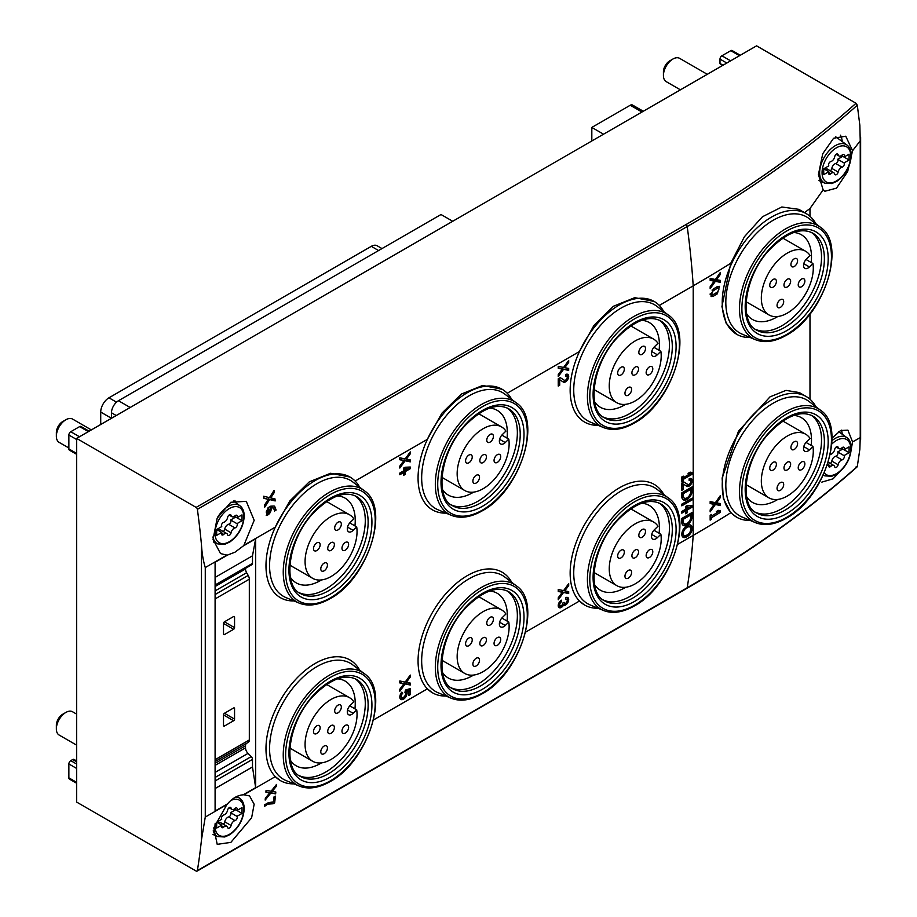 <?xml version="1.0" encoding="UTF-8"?>
<svg xmlns="http://www.w3.org/2000/svg" width="917" height="917" viewBox="0 0 917 917"><rect width="100%" height="100%" fill="white"/><g stroke="black" fill="none" stroke-linecap="round" stroke-linejoin="round"><path stroke-width="1.38" d="M215.094 780.975L252.484 759.391L252.484 766.967L255.648 787.623L243.165 794.821A29.057 16.781 -60 0 1 243.899 794.764L249.562 795.922L254.158 804.232L251.625 817.781L230.855 842.391L217.214 844.339L213.776 827.948L226.843 804.622A29.057 16.781 -60 0 1 227.576 803.831L215.094 811.029L215.094 562.247L227.576 555.049A29.057 16.781 -60 0 1 226.843 555.106L205.27 567.554L205.27 817.07L201.476 839.789A761.74 439.793 -120 0 1 197.384 870.565A1.788 1.032 -120 0 1 197.029 871.15A1.788 1.032 -120 0 1 196.135 871.058L76.638 802.077L76.638 438.406L196.135 507.399A1.788 1.032 -120 0 1 197.384 509.336A761.74 439.793 -120 0 1 201.476 544.836C201.958 553.238 203.23 560.803 205.27 567.554M226.843 804.622L205.27 817.07M692.255 472.507L690.169 472.14L688.071 473.355L690.169 473.711L683.268 477.7L683.268 476.129L681.801 476.978L681.801 481.803L683.268 480.955L683.268 479.385L692.255 474.192L692.255 472.507M686.844 486.285A4.436 2.556 120 0 0 686.902 486.319A4.436 2.556 120 0 0 691.338 483.763A4.436 2.556 120 0 0 691.338 478.64A4.436 2.556 120 0 0 689.126 478.857L689.126 480.542A2.361 1.364 120 0 1 690.306 480.428A2.361 1.364 120 0 1 690.306 483.167A2.361 1.364 120 0 1 687.933 484.531L683.818 481.918L681.801 483.087L681.801 490.331L683.268 489.483L683.268 484.016L686.844 486.285M683.761 481.952L687.933 484.531A2.361 1.364 120 0 0 687.933 484.531L686.638 483.775A2.361 1.364 120 0 0 686.673 483.798A2.361 1.364 120 0 0 686.695 483.809M692.255 486.812L681.801 492.853L681.801 496.957A7.428 4.287 120 0 0 683.314 499.822A7.428 4.287 120 0 0 688.816 498.057A7.428 4.287 120 0 0 692.255 490.916L692.255 486.812M401.577 692.45L402.746 693.114L401.829 692.14A5.181 2.992 120 0 0 400.889 699.442A5.181 2.992 120 0 0 405.52 697.275A5.181 2.992 120 0 0 406.839 691.361L408.81 690.788L408.81 695.499L410.266 694.662L410.266 688.621L405.44 690.031L404.947 692.392A2.957 1.708 120 0 0 404.936 692.392M402.746 693.114A2.957 1.708 120 0 0 401.99 697.516A2.957 1.708 120 0 0 404.947 695.808A2.957 1.708 120 0 0 404.947 692.392M410.266 685.033L410.266 683.073L406.346 682.317L410.266 677.044L410.266 675.084L405.176 682.099L399.812 680.964L399.812 682.924L403.87 683.761L399.812 689.263L399.812 691.223L405.176 683.91L410.266 685.033L409.005 684.311L409.005 682.833M410.266 467.017L405.039 467.257L403.583 468.106L403.583 470.88L399.812 473.057L399.812 474.742L403.583 472.564L403.583 475.35L405.039 474.502L405.039 471.728L410.266 468.702L410.266 467.017M410.266 461.87L410.266 459.898L406.346 459.153L410.266 453.869L410.266 451.909L405.176 458.924L399.812 457.789L399.812 459.749L403.87 460.586L399.812 466.088L399.812 468.048L405.176 460.735L410.266 461.87L409.005 461.136L409.005 459.658M692.255 505.439L687.028 505.68L685.561 506.516L685.561 509.302L681.801 511.468L681.801 513.165L685.561 510.987L685.561 513.761L687.028 512.924L687.028 510.139L692.255 507.124L692.255 505.439M692.255 499.811L692.255 498.114L681.801 504.155L681.801 505.84L692.255 499.811L690.994 498.848M563.462 605.289A4.436 2.556 120 0 0 567.829 602.561A4.436 2.556 120 0 0 567.772 597.54A4.436 2.556 120 0 0 565.548 597.758L565.548 599.454A2.361 1.364 120 0 1 566.74 599.328A2.361 1.364 120 0 1 566.385 602.572A2.075 1.192 120 0 1 564.62 603.329A2.075 1.192 120 0 1 564.196 602.377L562.729 603.226A2.075 1.192 120 0 1 560.539 605.954A2.361 1.364 120 0 1 560.184 605.85A2.361 1.364 120 0 1 559.828 603.948A2.361 1.364 120 0 1 561.376 601.861L561.376 600.177A4.436 2.556 120 0 0 558.476 604.085A4.436 2.556 120 0 0 559.152 607.639A4.436 2.556 120 0 0 563.462 605.289L562.316 604.635M568.689 593.574L568.689 591.614L564.769 590.857L568.689 585.573L568.689 583.613L563.588 590.628L558.235 589.505L558.235 591.465L562.281 592.29L558.235 597.804L558.235 599.764L563.588 592.439L568.689 593.574L567.428 592.841L567.428 591.373M563.279 382.022A4.436 2.556 120 0 0 563.336 382.057A4.436 2.556 120 0 0 567.772 379.489A4.436 2.556 120 0 0 567.772 374.365A4.436 2.556 120 0 0 565.548 374.583L565.548 376.279A2.361 1.364 120 0 1 566.74 376.165A2.361 1.364 120 0 1 566.74 378.893A2.361 1.364 120 0 1 564.368 380.257L560.253 377.644L558.235 378.813L558.235 386.057L559.702 385.209L559.702 379.741L563.279 382.022M560.195 377.678L564.368 380.257A2.361 1.364 120 0 0 564.368 380.257L563.072 379.512A2.361 1.364 120 0 0 563.107 379.523A2.361 1.364 120 0 0 563.13 379.546M568.689 370.399L568.689 368.439L564.769 367.683L568.689 362.41L568.689 360.438L563.588 367.465L558.235 366.33L558.235 368.29L562.281 369.115L558.235 374.629L558.235 376.589L563.588 369.276L568.689 370.399L567.428 369.666L567.428 368.198M687.555 536.376A6.66 3.84 120 0 0 691.899 530.519A6.66 3.84 120 0 0 690.879 525.189A6.66 3.84 120 0 0 687.555 525.51L686.512 526.117A6.66 3.84 120 0 0 682.156 531.986A6.66 3.84 120 0 0 683.176 537.316A6.66 3.84 120 0 0 686.512 536.984L687.555 536.376L686.283 535.643A6.66 3.84 120 0 0 687.635 534.645M692.255 512.42L681.801 518.46L681.801 522.564A7.428 4.287 120 0 0 683.314 525.441A7.428 4.287 120 0 0 688.816 523.676A7.428 4.287 120 0 0 692.255 516.535L692.255 512.42M293.956 600.933A69.635 40.199 -60 0 1 275.306 527.126L243.899 545.26A29.057 16.781 -60 0 1 243.165 546.039L255.648 538.841L252.484 555.828L252.484 563.405A2.694 1.547 -120 0 1 251.923 564.643L215.094 585.906M255.648 787.623L255.648 538.841M293.956 783.863A69.635 40.199 -60 0 1 280.407 780.608L275.306 776.642L243.899 794.764M446.04 696.049A69.635 40.199 -60 0 1 432.48 692.805L427.391 688.839L373.551 719.914M598.125 608.246A69.635 40.199 -60 0 1 584.565 605.002L579.475 601.025L525.636 632.111M750.209 520.443A69.635 40.199 -60 0 1 736.649 517.188A69.635 40.199 -60 0 1 736.649 436.79A69.635 40.199 -60 0 1 806.284 396.58L799.303 392.556L785.995 390.378L769.993 396.878L738.46 431.219L722.126 477.998L723.284 498.321L730.757 512.763A1299.435 750.221 180 0 1 693.206 535.368L677.72 544.308M750.209 337.513A69.635 40.199 -60 0 1 736.649 334.269L726.149 323.243L721.931 306.565L730.757 263.248A1299.435 750.221 180 0 1 693.206 285.852L659.3 305.43A69.635 40.199 -60 0 1 663.793 311.574M598.125 425.316A69.635 40.199 -60 0 1 579.475 351.52L507.216 393.233A69.635 40.199 -60 0 1 511.709 399.376M446.04 513.13A69.635 40.199 -60 0 1 427.391 439.323L355.131 481.035A69.635 40.199 -60 0 1 359.624 487.179M243.165 794.821C237.572 795.245 232.379 798.248 227.576 803.831M234.935 500.441A29.057 16.781 -60 0 1 235.199 502.321M227.576 555.049L235.073 552.149L243.165 546.039M226.843 555.106L220.504 553.559L213.053 539.448L217.169 518.185L230.82 502.275L246.26 501.324L254.181 520.317L243.899 545.26M856.031 466.925L857.303 466.455L859.848 449.319L860.238 437.615L852.569 441.937L847.904 430.153L840.614 430.52L832.132 438.051M809.986 216.309L809.986 208.503L823.145 189.853L824.864 191.252L836.487 188.145L847.663 171.582L852.569 150.732L860.238 140.817L860.238 437.615M809.986 313.992L809.986 399.239M718.332 510.356L720.361 510.677L720.361 512.374A1299.435 750.221 180 0 1 711.592 517.692L711.592 519.263A1299.435 750.221 180 0 1 710.159 520.122L710.159 515.297A1299.435 750.221 0 0 0 711.592 514.437L711.592 516.007A1299.435 750.221 0 0 0 718.332 511.927L716.292 511.594A1299.435 750.221 0 0 0 718.332 510.356M720.361 503.571L720.361 505.531L715.398 504.476L710.159 511.869L710.159 509.909L714.125 504.35L710.159 503.571L710.159 501.599L715.398 502.665L720.361 495.57L720.361 497.53L716.544 502.883L720.361 503.571M717.312 286.597L719.467 286.345L717.312 293.841A1299.435 750.221 180 0 1 713.231 296.317L711.065 296.558L713.231 289.073A1299.435 750.221 0 0 0 717.312 286.597M720.361 280.396L720.361 282.356L715.398 281.313L710.159 288.695L710.159 286.734L714.125 281.175L710.159 280.396L710.159 278.436L715.398 279.502L720.361 272.395L720.361 274.366L716.544 279.708L720.361 280.396M736.649 517.188L730.757 512.763M852.569 441.937L851.285 448.929M839.594 471.946L833.014 478.834L821.85 482.124M275.409 796.128A761.74 439.793 60 0 1 274.664 802.891L272.968 803.647A10.351 5.972 120 0 0 272.934 803.624A10.351 5.972 120 0 0 268.188 803.911L264.497 806.375A761.74 439.793 -120 0 0 264.669 804.782L268.337 802.673L273.404 801.917A761.74 439.793 -120 0 0 273.942 796.976L275.409 796.128M273.151 803.762L268.475 804.083M275.639 793.893L270.916 792.976L265.162 800.071A761.74 439.793 -120 0 0 265.345 798.214L269.69 792.873L265.907 792.196A761.74 439.793 -120 0 0 266.068 790.328L271.065 791.256L276.51 784.436A761.74 439.793 60 0 1 276.349 786.305L272.166 791.44L275.822 792.036A761.74 439.793 60 0 1 275.639 793.893L275.295 791.956M730.757 263.248L744.421 236.712L762.474 216.744L781.823 206.99L798.799 209.328L806.284 213.661A69.635 40.199 -60 0 1 815.878 223.771M809.986 208.503A1299.435 750.221 180 0 1 804.518 212.641M823.145 189.853L818.434 174.562L822.732 153.735L833.622 138.215L845.772 136.243L852.569 150.732M76.638 438.406L756.571 45.85L856.031 103.266L857.303 105.226L859.848 125.297L860.238 140.817M275.925 509.176A761.74 439.793 60 0 1 276.006 510.196L274.55 511.044A761.74 439.793 -120 0 0 274.47 510.15L273.22 507.892L270.916 507.938L266.469 515.457L268.096 507.674L270.71 506.173L274.149 506.001L275.295 508.82A6.66 3.84 120 0 0 274.458 506.207M275.18 500.946L269.655 499.559L264.738 507.135A761.74 439.793 -120 0 0 264.532 505.061L268.245 499.352L263.844 498.321A761.74 439.793 -120 0 0 263.626 496.235L269.46 497.644L274.091 490.354A761.74 439.793 60 0 1 274.321 492.452L270.733 497.92L274.974 498.859A761.74 439.793 60 0 1 275.18 500.946L273.392 499.914L273.392 498.516M654.199 301.464A69.635 40.199 -60 0 0 579.475 351.52L593.941 325.42L613.45 306.244L634.759 297.658L654.199 301.464A69.635 40.199 -60 0 1 659.3 305.43M350.03 477.069A69.635 40.199 -60 0 0 275.306 527.126L289.783 501.026L309.293 481.861L330.59 473.264L350.03 477.069A69.635 40.199 -60 0 1 355.131 481.035M502.115 389.267A69.635 40.199 -60 0 0 427.391 439.323L441.856 413.223L461.377 394.058L482.674 385.461L502.115 389.267A69.635 40.199 -60 0 1 507.216 393.233M76.638 760.95L74.013 759.425A2.694 1.547 120 0 0 72.661 759.563L70.758 760.663A2.694 1.547 120 0 0 68.867 763.953L68.867 777.857A2.694 1.547 120 0 0 69.417 779.083L76.638 783.256M89.144 431.185L80.983 426.474A2.694 1.547 120 0 0 79.63 426.6L70.758 431.724A2.694 1.547 120 0 0 68.867 435.013L68.867 448.917A2.694 1.547 120 0 0 69.417 450.155L76.638 454.316M740.283 55.261L732.11 50.538A2.694 1.547 120 0 0 730.769 50.676L721.897 55.799A2.694 1.547 120 0 0 719.994 59.089L719.994 63.479L720.624 63.846M643.287 111.255L632.489 105.031A4.482 2.591 120 0 0 630.254 105.249L591.82 127.44L603.546 134.203M591.82 127.44L591.82 140.966M381.999 248.576L377.128 245.756A11.646 6.728 120 0 0 371.293 246.341L108.951 397.806A11.646 6.728 120 0 0 100.721 412.065L111.484 418.29L111.484 412.799A9.858 5.697 120 0 1 118.465 400.729L441.008 214.509L452.723 221.272M100.721 412.065L100.721 424.502M841.416 430.142A29.057 16.781 -60 0 1 842.264 434.28M840.453 135.177A29.057 16.781 -60 0 1 842.264 141.585M355.097 495.81A56.006 32.336 -60 0 1 361.86 541.122A56.006 32.336 -60 0 1 325.673 589.138A56.006 32.336 -60 0 1 299.171 592.691M321.546 579.934A48.922 28.244 -60 0 1 320.663 580.45A48.922 28.244 -60 0 1 296.202 582.88A48.922 28.244 -60 0 1 290.46 577.423M337.525 495.902A48.922 28.244 -60 0 1 345.113 498.149A48.922 28.244 -60 0 1 354.948 525.922M507.181 408.008A56.006 32.336 -60 0 1 513.944 453.319A56.006 32.336 -60 0 1 477.757 501.335A56.006 32.336 -60 0 1 451.256 504.889M473.63 492.12A48.922 28.244 -60 0 1 472.736 492.647A48.922 28.244 -60 0 1 448.287 495.077A48.922 28.244 -60 0 1 442.544 489.621M489.609 408.099A48.922 28.244 -60 0 1 497.197 410.346A48.922 28.244 -60 0 1 507.032 438.108M280.407 780.608A69.635 40.199 -60 0 1 275.306 776.642A69.635 40.199 -60 0 1 290.07 685.939A69.635 40.199 -60 0 1 359.624 670.109M432.48 692.805A69.635 40.199 -60 0 1 427.391 688.839A69.635 40.199 -60 0 1 442.154 598.136A69.635 40.199 -60 0 1 511.709 582.306M355.097 678.74A56.006 32.336 -60 0 1 361.86 724.052A56.006 32.336 -60 0 1 325.673 772.068A56.006 32.336 -60 0 1 299.171 775.622M321.546 762.852A48.922 28.244 -60 0 1 320.663 763.38A48.922 28.244 -60 0 1 296.202 765.81A48.922 28.244 -60 0 1 290.46 760.353M337.525 678.832A48.922 28.244 -60 0 1 345.113 681.079A48.922 28.244 -60 0 1 354.948 708.841M507.181 590.938A56.006 32.336 -60 0 1 513.944 636.238A56.006 32.336 -60 0 1 477.757 684.265A56.006 32.336 -60 0 1 451.256 687.819M473.63 675.05A48.922 28.244 -60 0 1 472.736 675.577A48.922 28.244 -60 0 1 448.287 678.007A48.922 28.244 -60 0 1 442.544 672.551M489.609 591.029A48.922 28.244 -60 0 1 497.197 593.276A48.922 28.244 -60 0 1 507.032 621.038M356.713 526.931L353.171 530.381A6.27 3.622 120 0 1 348.598 531.803A6.27 3.622 120 0 1 350.283 522.358L353.824 518.907A36.737 21.217 120 0 0 349.434 514.701A36.737 21.217 120 0 0 312.686 535.918A36.737 21.217 120 0 0 312.686 578.34A36.737 21.217 120 0 0 342.889 566.397A36.737 21.217 120 0 0 356.713 526.931L349.755 522.919M313.499 548.641A4.7 2.717 120 0 0 314.474 550.796A4.7 2.717 120 0 0 319.173 548.079A4.7 2.717 120 0 0 319.173 542.646A4.7 2.717 120 0 0 315.551 543.907A4.7 2.717 120 0 0 313.499 548.641M320.79 568.895A4.7 2.717 120 0 0 321.764 571.05A4.7 2.717 120 0 0 326.463 568.334A4.7 2.717 120 0 0 326.463 562.9A4.7 2.717 120 0 0 322.841 564.161A4.7 2.717 120 0 0 320.79 568.895M327.736 548.435A4.7 2.717 120 0 0 328.71 550.59A4.7 2.717 120 0 0 333.41 547.873A4.7 2.717 120 0 0 333.41 542.44A4.7 2.717 120 0 0 329.788 543.701A4.7 2.717 120 0 0 327.736 548.435M334.682 527.986A4.7 2.717 120 0 0 335.656 530.141A4.7 2.717 120 0 0 340.356 527.424A4.7 2.717 120 0 0 340.356 521.991A4.7 2.717 120 0 0 336.734 523.252A4.7 2.717 120 0 0 334.682 527.986M341.972 548.24A4.7 2.717 120 0 0 342.947 550.395A4.7 2.717 120 0 0 347.646 547.678A4.7 2.717 120 0 0 347.646 542.245A4.7 2.717 120 0 0 344.024 543.506A4.7 2.717 120 0 0 341.972 548.24M356.713 709.861L353.171 713.3A6.27 3.622 120 0 1 348.598 714.733A6.27 3.622 120 0 1 350.283 705.288L353.824 701.837A36.737 21.217 120 0 0 349.434 697.631A36.737 21.217 120 0 0 312.686 718.836A36.737 21.217 120 0 0 312.686 761.27A36.737 21.217 120 0 0 342.889 749.327A36.737 21.217 120 0 0 356.713 709.861L349.755 705.849M313.499 731.571A4.7 2.717 120 0 0 314.474 733.726A4.7 2.717 120 0 0 319.173 731.009A4.7 2.717 120 0 0 319.173 725.576A4.7 2.717 120 0 0 315.551 726.837A4.7 2.717 120 0 0 313.499 731.571M320.79 751.825A4.7 2.717 120 0 0 321.764 753.969A4.7 2.717 120 0 0 326.463 751.252A4.7 2.717 120 0 0 326.463 745.83A4.7 2.717 120 0 0 322.841 747.08A4.7 2.717 120 0 0 320.79 751.825M327.736 731.365A4.7 2.717 120 0 0 328.71 733.52A4.7 2.717 120 0 0 333.41 730.803A4.7 2.717 120 0 0 333.41 725.37A4.7 2.717 120 0 0 329.788 726.631A4.7 2.717 120 0 0 327.736 731.365M334.682 710.916A4.7 2.717 120 0 0 335.656 713.071A4.7 2.717 120 0 0 340.356 710.354A4.7 2.717 120 0 0 340.356 704.921A4.7 2.717 120 0 0 336.734 706.182A4.7 2.717 120 0 0 334.682 710.916M341.972 731.17A4.7 2.717 120 0 0 342.947 733.325A4.7 2.717 120 0 0 347.646 730.608A4.7 2.717 120 0 0 347.646 725.175A4.7 2.717 120 0 0 344.024 726.436A4.7 2.717 120 0 0 341.972 731.17M508.797 439.128L505.256 442.567A6.27 3.622 120 0 1 500.682 444A6.27 3.622 120 0 1 502.367 434.555L505.909 431.105A36.737 21.217 120 0 0 501.519 426.898A36.737 21.217 120 0 0 464.77 448.104A36.737 21.217 120 0 0 464.77 490.538A36.737 21.217 120 0 0 494.974 478.594A36.737 21.217 120 0 0 508.797 439.128L501.84 435.117M465.572 460.838A4.7 2.717 120 0 0 466.547 462.993A4.7 2.717 120 0 0 471.258 460.277A4.7 2.717 120 0 0 471.258 454.843A4.7 2.717 120 0 0 467.636 456.104A4.7 2.717 120 0 0 465.572 460.838M472.874 481.093A4.7 2.717 120 0 0 473.848 483.236A4.7 2.717 120 0 0 478.548 480.519A4.7 2.717 120 0 0 478.548 475.086A4.7 2.717 120 0 0 474.926 476.347A4.7 2.717 120 0 0 472.874 481.093M479.82 460.632A4.7 2.717 120 0 0 480.795 462.787A4.7 2.717 120 0 0 485.494 460.07A4.7 2.717 120 0 0 485.494 454.637A4.7 2.717 120 0 0 481.872 455.898A4.7 2.717 120 0 0 479.82 460.632M486.767 440.183A4.7 2.717 120 0 0 487.741 442.338A4.7 2.717 120 0 0 492.44 439.621A4.7 2.717 120 0 0 492.44 434.188A4.7 2.717 120 0 0 488.818 435.449A4.7 2.717 120 0 0 486.767 440.183M494.057 460.437A4.7 2.717 120 0 0 495.031 462.592A4.7 2.717 120 0 0 499.731 459.875A4.7 2.717 120 0 0 499.731 454.442A4.7 2.717 120 0 0 496.108 455.703A4.7 2.717 120 0 0 494.057 460.437M508.797 622.058L505.256 625.497A6.27 3.622 120 0 1 500.682 626.919A6.27 3.622 120 0 1 502.367 617.485L505.909 614.035A36.737 21.217 120 0 0 501.519 609.828A36.737 21.217 120 0 0 464.77 631.034A36.737 21.217 120 0 0 464.77 673.468A36.737 21.217 120 0 0 494.974 661.524A36.737 21.217 120 0 0 508.797 622.058L501.84 618.047M465.572 643.768A4.7 2.717 120 0 0 466.547 645.923A4.7 2.717 120 0 0 471.258 643.207A4.7 2.717 120 0 0 471.258 637.774A4.7 2.717 120 0 0 467.636 639.034A4.7 2.717 120 0 0 465.572 643.768M472.874 664.011A4.7 2.717 120 0 0 473.848 666.166A4.7 2.717 120 0 0 478.548 663.449A4.7 2.717 120 0 0 478.548 658.016A4.7 2.717 120 0 0 474.926 659.277A4.7 2.717 120 0 0 472.874 664.011M479.82 643.562A4.7 2.717 120 0 0 480.795 645.717A4.7 2.717 120 0 0 485.494 643A4.7 2.717 120 0 0 485.494 637.567A4.7 2.717 120 0 0 481.872 638.828A4.7 2.717 120 0 0 479.82 643.562M486.767 623.113A4.7 2.717 120 0 0 487.741 625.268A4.7 2.717 120 0 0 492.44 622.551A4.7 2.717 120 0 0 492.44 617.118A4.7 2.717 120 0 0 488.818 618.379A4.7 2.717 120 0 0 486.767 623.113M494.057 643.367A4.7 2.717 120 0 0 495.031 645.522A4.7 2.717 120 0 0 499.731 642.806A4.7 2.717 120 0 0 499.731 637.372A4.7 2.717 120 0 0 496.108 638.633A4.7 2.717 120 0 0 494.057 643.367M736.649 334.269A69.635 40.199 -60 0 1 736.649 253.86A69.635 40.199 -60 0 1 806.284 213.661M584.565 605.002A69.635 40.199 -60 0 1 579.475 601.025A69.635 40.199 -60 0 1 594.239 510.333A69.635 40.199 -60 0 1 663.793 494.504M806.284 396.58A69.635 40.199 -60 0 1 815.878 406.69M659.266 320.205A56.006 32.336 -60 0 1 666.017 365.505A56.006 32.336 -60 0 1 629.841 413.533A56.006 32.336 -60 0 1 603.34 417.086M625.715 404.317A48.922 28.244 -60 0 1 624.821 404.844A48.922 28.244 -60 0 1 600.371 407.274A48.922 28.244 -60 0 1 594.629 401.818M641.694 320.297A48.922 28.244 -60 0 1 649.282 322.543A48.922 28.244 -60 0 1 659.117 350.305M811.35 232.402A56.006 32.336 -60 0 1 818.102 277.702A56.006 32.336 -60 0 1 781.926 325.73A56.006 32.336 -60 0 1 755.413 329.283M777.799 316.514A48.922 28.244 -60 0 1 776.905 317.041A48.922 28.244 -60 0 1 752.444 319.46A48.922 28.244 -60 0 1 746.713 314.015M793.778 232.494A48.922 28.244 -60 0 1 801.366 234.741A48.922 28.244 -60 0 1 811.201 262.503M659.266 503.135A56.006 32.336 -60 0 1 666.017 548.435A56.006 32.336 -60 0 1 629.841 596.463A56.006 32.336 -60 0 1 603.34 600.016M625.715 587.247A48.922 28.244 -60 0 1 624.821 587.774A48.922 28.244 -60 0 1 600.371 590.193A48.922 28.244 -60 0 1 594.629 584.748M641.694 503.227A48.922 28.244 -60 0 1 649.282 505.473A48.922 28.244 -60 0 1 659.117 533.236M811.35 415.332A56.006 32.336 -60 0 1 818.102 460.632A56.006 32.336 -60 0 1 781.926 508.66A56.006 32.336 -60 0 1 755.413 512.213M777.799 499.444A48.922 28.244 -60 0 1 776.905 499.971A48.922 28.244 -60 0 1 752.444 502.39A48.922 28.244 -60 0 1 746.713 496.945M793.778 415.424A48.922 28.244 -60 0 1 801.366 417.671A48.922 28.244 -60 0 1 811.201 445.433M660.87 351.326L657.34 354.764A6.27 3.622 120 0 1 652.766 356.186A6.27 3.622 120 0 1 654.451 346.752L657.982 343.302A36.737 21.217 120 0 0 653.603 339.095A36.737 21.217 120 0 0 616.854 360.301A36.737 21.217 120 0 0 616.854 402.735A36.737 21.217 120 0 0 647.058 390.791A36.737 21.217 120 0 0 660.87 351.326L653.924 347.314M617.657 373.036A4.7 2.717 120 0 0 618.631 375.191A4.7 2.717 120 0 0 623.342 372.474A4.7 2.717 120 0 0 623.342 367.041A4.7 2.717 120 0 0 619.72 368.302A4.7 2.717 120 0 0 617.657 373.036M624.958 393.278A4.7 2.717 120 0 0 625.933 395.433A4.7 2.717 120 0 0 630.632 392.717A4.7 2.717 120 0 0 630.632 387.283A4.7 2.717 120 0 0 627.01 388.544A4.7 2.717 120 0 0 624.958 393.278M631.905 372.829A4.7 2.717 120 0 0 632.879 374.984A4.7 2.717 120 0 0 637.579 372.268A4.7 2.717 120 0 0 637.579 366.834A4.7 2.717 120 0 0 633.956 368.095A4.7 2.717 120 0 0 631.905 372.829M638.84 352.38A4.7 2.717 120 0 0 639.814 354.535A4.7 2.717 120 0 0 644.525 351.819A4.7 2.717 120 0 0 644.525 346.385A4.7 2.717 120 0 0 640.903 347.646A4.7 2.717 120 0 0 638.84 352.38M646.141 372.634A4.7 2.717 120 0 0 647.115 374.789A4.7 2.717 120 0 0 651.815 372.073A4.7 2.717 120 0 0 651.815 366.64A4.7 2.717 120 0 0 648.193 367.9A4.7 2.717 120 0 0 646.141 372.634M660.87 534.256L657.34 537.694A6.27 3.622 120 0 1 652.766 539.116A6.27 3.622 120 0 1 654.451 529.682L657.982 526.232A36.737 21.217 120 0 0 653.603 522.014A36.737 21.217 120 0 0 616.854 543.231A36.737 21.217 120 0 0 616.854 585.665A36.737 21.217 120 0 0 647.058 573.721A36.737 21.217 120 0 0 660.87 534.256L653.924 530.232M617.657 555.966A4.7 2.717 120 0 0 618.631 558.121A4.7 2.717 120 0 0 623.342 555.404A4.7 2.717 120 0 0 623.342 549.971A4.7 2.717 120 0 0 619.72 551.232A4.7 2.717 120 0 0 617.657 555.966M624.958 576.208A4.7 2.717 120 0 0 625.933 578.363A4.7 2.717 120 0 0 630.632 575.647A4.7 2.717 120 0 0 630.632 570.214A4.7 2.717 120 0 0 627.01 571.474A4.7 2.717 120 0 0 624.958 576.208M631.905 555.759A4.7 2.717 120 0 0 632.879 557.914A4.7 2.717 120 0 0 637.579 555.198A4.7 2.717 120 0 0 637.579 549.764A4.7 2.717 120 0 0 633.956 551.025A4.7 2.717 120 0 0 631.905 555.759M638.84 535.31A4.7 2.717 120 0 0 639.814 537.465A4.7 2.717 120 0 0 644.525 534.749A4.7 2.717 120 0 0 644.525 529.315A4.7 2.717 120 0 0 640.903 530.576A4.7 2.717 120 0 0 638.84 535.31M646.141 555.553A4.7 2.717 120 0 0 647.115 557.708A4.7 2.717 120 0 0 651.815 554.991A4.7 2.717 120 0 0 651.815 549.558A4.7 2.717 120 0 0 648.193 550.819A4.7 2.717 120 0 0 646.141 555.553M812.955 263.523L809.424 266.962A6.27 3.622 120 0 1 804.839 268.383A6.27 3.622 120 0 1 806.536 258.949L810.066 255.499A36.737 21.217 120 0 0 805.676 251.281A36.737 21.217 120 0 0 768.939 272.498A36.737 21.217 120 0 0 768.939 314.921A36.737 21.217 120 0 0 799.143 302.988A36.737 21.217 120 0 0 812.955 263.523L806.009 259.5M769.741 285.233A4.7 2.717 120 0 0 770.716 287.388A4.7 2.717 120 0 0 775.427 284.671A4.7 2.717 120 0 0 775.427 279.238A4.7 2.717 120 0 0 771.793 280.499A4.7 2.717 120 0 0 769.741 285.233M777.043 305.476A4.7 2.717 120 0 0 778.017 307.631A4.7 2.717 120 0 0 782.717 304.914A4.7 2.717 120 0 0 782.717 299.481A4.7 2.717 120 0 0 779.095 300.742A4.7 2.717 120 0 0 777.043 305.476M783.978 285.027A4.7 2.717 120 0 0 784.952 287.181A4.7 2.717 120 0 0 789.663 284.465A4.7 2.717 120 0 0 789.663 279.032A4.7 2.717 120 0 0 786.041 280.293A4.7 2.717 120 0 0 783.978 285.027M790.924 264.577A4.7 2.717 120 0 0 791.898 266.732A4.7 2.717 120 0 0 796.609 264.016A4.7 2.717 120 0 0 796.609 258.583A4.7 2.717 120 0 0 792.976 259.843A4.7 2.717 120 0 0 790.924 264.577M798.226 284.82A4.7 2.717 120 0 0 799.2 286.975A4.7 2.717 120 0 0 803.9 284.259A4.7 2.717 120 0 0 803.9 278.825A4.7 2.717 120 0 0 800.277 280.086A4.7 2.717 120 0 0 798.226 284.82M812.955 446.441L809.424 449.892A6.27 3.622 120 0 1 804.839 451.313A6.27 3.622 120 0 1 806.536 441.868L810.066 438.429A36.737 21.217 120 0 0 805.676 434.211A36.737 21.217 120 0 0 768.939 455.428A36.737 21.217 120 0 0 768.939 497.851A36.737 21.217 120 0 0 799.143 485.918A36.737 21.217 120 0 0 812.955 446.441L806.009 442.43M769.741 468.163A4.7 2.717 120 0 0 770.716 470.306A4.7 2.717 120 0 0 775.427 467.59A4.7 2.717 120 0 0 775.427 462.157A4.7 2.717 120 0 0 771.793 463.417A4.7 2.717 120 0 0 769.741 468.163M777.043 488.406A4.7 2.717 120 0 0 778.017 490.561A4.7 2.717 120 0 0 782.717 487.844A4.7 2.717 120 0 0 782.717 482.411A4.7 2.717 120 0 0 779.095 483.672A4.7 2.717 120 0 0 777.043 488.406M783.978 467.957A4.7 2.717 120 0 0 784.952 470.112A4.7 2.717 120 0 0 789.663 467.395A4.7 2.717 120 0 0 789.663 461.962A4.7 2.717 120 0 0 786.041 463.223A4.7 2.717 120 0 0 783.978 467.957M790.924 447.507A4.7 2.717 120 0 0 791.898 449.662A4.7 2.717 120 0 0 796.609 446.946A4.7 2.717 120 0 0 796.609 441.513A4.7 2.717 120 0 0 792.976 442.773A4.7 2.717 120 0 0 790.924 447.507M798.226 467.75A4.7 2.717 120 0 0 799.2 469.905A4.7 2.717 120 0 0 803.9 467.189A4.7 2.717 120 0 0 803.9 461.755A4.7 2.717 120 0 0 800.277 463.016A4.7 2.717 120 0 0 798.226 467.75M245.515 568.345L245.515 568.953A5.376 3.106 -120 0 0 246.627 572.701L248.198 575.429A5.376 3.106 -120 0 1 249.321 579.177L249.321 739.962A5.376 3.106 -120 0 1 248.198 742.426L246.627 743.332A5.376 3.106 -120 0 0 245.515 745.796L245.515 747.825A5.376 3.106 -120 0 0 248.014 753.396L251.235 756.605A2.694 1.547 -120 0 1 252.484 759.391M215.094 577.412L252.484 555.828M233.617 707.981L224.459 713.266A1.341 0.779 120 0 0 223.507 714.916L223.507 725.485A1.341 0.779 120 0 0 224.459 726.035L233.617 720.751A1.341 0.779 120 0 0 234.557 719.1L234.557 708.532A1.341 0.779 120 0 0 233.617 707.981L234.557 708.532M233.617 616.522L224.459 621.806A1.341 0.779 120 0 0 223.507 623.457L223.507 634.025A1.341 0.779 120 0 0 224.459 634.575L233.617 629.291A1.341 0.779 120 0 0 234.557 627.641L234.557 617.072A1.341 0.779 120 0 0 233.617 616.522L234.557 617.072M215.094 761.534L248.198 742.426M215.094 788.551L252.484 766.967M690.799 517.096A7.428 4.287 120 0 0 690.994 515.801L690.994 513.153M690.994 515.801L692.255 516.535M683.268 521.727A5.353 3.095 120 0 0 684.357 523.722A5.353 3.095 120 0 0 688.289 522.484A5.353 3.095 120 0 0 690.799 517.371L690.799 514.964L683.268 519.309L683.268 521.727L681.996 520.994A5.353 3.095 120 0 0 683.085 522.988L684.357 523.722M690.799 514.964L689.527 514.231L681.996 518.575L683.268 519.309M681.996 518.575L681.996 520.994M682.741 524.971A7.428 4.287 120 0 0 686.913 523.527M682.603 536.846A6.66 3.84 120 0 0 685.24 536.25L686.283 535.643M690.788 529.166A6.66 3.84 120 0 0 690.18 524.925M686.512 535.287L687.555 534.691A4.585 2.648 120 0 0 690.547 530.645A4.585 2.648 120 0 0 689.848 526.977A4.585 2.648 120 0 0 687.555 527.206L686.512 527.802A4.585 2.648 120 0 0 683.509 531.849A4.585 2.648 120 0 0 684.22 535.517A4.585 2.648 120 0 0 686.512 535.287M689.848 526.977L688.575 526.243A4.585 2.648 120 0 0 686.283 526.473L685.24 527.08A4.585 2.648 120 0 0 685.159 527.126M681.996 532.594A4.585 2.648 120 0 0 682.947 534.783L684.22 535.517M711.569 279.696L716.968 280.407L720.361 282.356M711.879 279.272L715.398 281.313M716.968 280.407L716.968 279.788M715.627 279.169L716.544 279.708M719.387 273.793L720.361 274.366M710.159 279.032L714.125 281.175M713.231 294.621C711.133 294.598 711.133 293.314 713.231 290.758A1299.435 750.221 0 0 0 717.312 288.282C719.398 288.305 719.398 289.589 717.312 292.145A1299.435 750.221 180 0 1 713.231 294.621L712.096 294.712M715.89 287.457L718.435 288.19M711.569 502.871L716.968 503.571L720.361 505.531M711.879 502.447L715.398 504.476M716.968 503.571L716.968 502.952M715.627 502.344L716.544 502.883M719.387 496.968L720.361 497.53M710.159 502.207L714.125 504.35M717.621 510.792L720.361 512.374M717.002 511.159L718.332 511.927M710.262 515.239L711.592 516.007M710.159 518.437L711.592 519.263M710.159 516.867L711.592 517.692M562.018 368.966L567.428 369.666M562.327 368.542L563.588 369.276M563.829 367.144L564.769 367.683M567.692 361.825L568.689 362.41M558.235 367.82L562.281 369.115M558.235 384.59L558.43 379.008L559.702 379.741M562.408 381.461A4.436 2.556 120 0 0 565.399 380.223M567.222 377.07A4.436 2.556 120 0 0 567.05 374.159M558.43 384.475L559.702 385.209M562.018 592.141L567.428 592.841M562.327 591.717L563.588 592.439M563.829 590.319L564.769 590.857M567.692 585L568.689 585.573M558.235 590.995L562.281 592.29M558.613 607.111A4.436 2.556 120 0 0 561.273 605.759M562.327 604.612A4.436 2.556 120 0 0 565.48 603.317M567.222 600.245A4.436 2.556 120 0 0 567.05 597.334M563.153 602.412A2.075 1.192 120 0 0 563.359 602.595L564.62 603.329M560.149 601.162L561.376 601.861M558.442 604.211A2.361 1.364 120 0 0 558.923 605.117A2.361 1.364 120 0 0 559.267 605.22M681.801 504.384L690.994 499.077M685.561 512.305L685.767 509.405L690.994 506.39L690.994 505.496M690.994 506.39L692.255 507.124M681.801 511.697L684.3 510.253L685.561 510.987M685.767 512.19L687.028 512.924M685.767 509.405L687.028 510.139M687.028 508.454L689.08 507.273L687.028 507.365L687.028 508.454L685.767 507.72L685.767 506.631L687.028 507.365M685.767 506.631L689.08 507.273M403.595 460.426L409.005 461.136M403.904 460.002L405.176 460.735M405.406 458.603L406.346 459.153M409.269 453.285L410.266 453.869M399.812 459.279L403.87 460.586M403.583 473.883L403.778 470.994L409.005 467.979L409.005 467.074M409.005 467.979L410.266 468.702M399.812 473.275L402.311 471.842L403.583 472.564M403.778 473.768L405.039 474.502M403.778 470.994L405.039 471.728M405.039 470.031L407.091 468.851L405.039 468.942L405.039 470.031L403.778 469.298L403.778 468.22L405.039 468.942M403.778 468.22L407.091 468.851M403.595 683.601L409.005 684.311M403.904 683.176L405.176 683.91M405.406 681.778L406.346 682.317M409.269 676.459L410.266 677.044M399.812 682.454L403.87 683.761M408.81 694.043L409.005 688.988M409.005 693.928L410.266 694.662M400.121 695.189A2.957 1.708 120 0 0 400.729 696.782L401.99 697.516M400.328 698.937A5.181 2.992 120 0 0 403.686 697.241M405.555 693.997A5.181 2.992 120 0 0 405.578 690.627L406.839 691.361M405.578 690.627L407.538 690.054L408.81 690.788M267.982 499.203L273.392 499.914M268.303 498.779L269.655 499.559M269.667 497.312L270.733 497.92M271.352 494.664L273.392 491.913L274.321 492.452M263.809 497.977L268.245 499.352M274.481 510.253L275.295 508.82M275.295 509.783L276.006 510.196M266.194 515.239A4.436 2.556 120 0 0 270.148 512.603A4.436 2.556 120 0 0 270.63 507.766L270.916 507.938M273.174 507.869A4.734 2.728 120 0 0 272.853 507.617A4.734 2.728 120 0 0 270.63 507.766M268.257 509.462L267.409 513.566C269.758 513.153 270.446 511.778 269.46 509.439L268.257 509.462M269.403 509.405A2.361 1.364 120 0 0 269.162 509.187A2.361 1.364 120 0 0 267.982 509.302A2.361 1.364 120 0 0 266.308 512.202A2.361 1.364 120 0 0 266.79 513.279A2.361 1.364 120 0 0 267.179 513.394M265.231 799.349L270.194 792.563L275.295 793.698M270.194 792.563L270.916 792.976M272.475 789.503L271.375 790.981L272.166 791.44M275.444 785.777L276.349 786.305M265.941 791.807L269.69 792.873M274.664 802.891L274.664 796.564M264.532 806.02L268.188 803.911M690.799 491.489A7.428 4.287 120 0 0 690.994 490.194L690.994 487.546M690.994 490.194L692.255 490.916M683.268 496.108A5.353 3.095 120 0 0 684.357 498.114A5.353 3.095 120 0 0 688.289 496.876A5.353 3.095 120 0 0 690.799 491.764L690.799 489.346L683.268 493.701L683.268 496.108L681.996 495.375A5.353 3.095 120 0 0 683.085 497.381L684.357 498.114M690.799 489.346L689.527 488.623L681.996 492.968L683.268 493.701M681.996 492.968L681.996 495.375M682.741 499.364A7.428 4.287 120 0 0 686.913 497.92M681.801 488.864L681.996 483.282L683.268 484.016M685.973 485.735A4.436 2.556 120 0 0 688.965 484.497M690.788 481.333A4.436 2.556 120 0 0 690.616 478.433M681.996 488.75L683.268 489.483M681.801 480.336L681.996 478.651L690.994 473.47L690.994 472.289M690.994 473.47L692.255 474.192M688.759 472.954L690.169 473.711M681.996 476.863L683.268 477.7M681.996 480.221L683.268 480.955M681.996 478.651L683.268 479.385M229.766 807.373L231.084 808.141A4.39 2.533 120 0 0 231.909 809.367A4.39 2.533 120 0 0 234.993 808.485A2.51 1.444 120 0 1 236.758 807.98A2.51 1.444 120 0 1 236.953 810.49L242.031 813.413L242.031 807.556L236.953 810.49L234.362 808.989M235.692 809.757L230.625 812.68A2.51 1.444 120 0 1 230.603 815.064A2.51 1.444 120 0 1 228.654 816.944L234.993 820.612A2.51 1.444 120 0 0 236.941 818.721A2.51 1.444 120 0 0 236.953 816.336L242.031 813.413M234.993 820.612A4.39 2.533 120 0 0 231.084 825.472A2.51 1.444 -60 0 1 229.835 827.684A2.51 1.444 -60 0 1 228.104 828.166A2.51 1.444 -60 0 1 227.622 827.466A4.39 2.533 120 0 0 226.797 826.24A4.39 2.533 120 0 0 223.714 827.123A2.51 1.444 120 0 1 221.948 827.627A2.51 1.444 120 0 1 221.754 825.117L216.676 828.051L216.676 822.194L221.754 825.117M231.084 808.141A2.51 1.444 120 0 0 230.614 807.43A2.51 1.444 120 0 0 228.872 807.911A2.51 1.444 120 0 0 227.622 810.135A4.39 2.533 120 0 1 223.714 814.995A2.51 1.444 120 0 0 221.765 816.887A2.51 1.444 120 0 0 221.754 819.259L216.676 822.194M76.638 745.154L59.147 735.056A13.446 7.76 -60 0 1 56.361 728.9A13.446 7.76 -60 0 1 65.864 712.44A13.446 7.76 -60 0 1 72.581 711.775L76.638 714.114M56.361 728.9L56.361 725.244A8.964 5.17 -60 0 1 62.7 714.263L65.864 712.44M230.625 812.68L236.953 816.336M228.654 816.944A4.39 2.533 120 0 0 224.745 821.815L231.084 825.472M223.29 824.211A2.51 1.444 120 0 0 224.745 821.815M226.797 826.24L220.47 822.572A4.39 2.533 120 0 0 218.005 822.962M229.766 514.689L231.084 515.457A4.39 2.533 120 0 0 231.909 516.684A4.39 2.533 120 0 0 234.993 515.801A2.51 1.444 120 0 1 236.758 515.297A2.51 1.444 120 0 1 236.953 517.796L242.031 520.73L242.031 514.873L236.953 517.796L234.362 516.305M235.692 517.073L230.625 519.996A2.51 1.444 120 0 1 230.603 522.381A2.51 1.444 120 0 1 228.654 524.26L234.993 527.917A2.51 1.444 120 0 0 236.941 526.037A2.51 1.444 120 0 0 236.953 523.653L242.031 520.73M234.993 527.917A4.39 2.533 120 0 0 231.084 532.788A2.51 1.444 -60 0 1 229.835 535.001A2.51 1.444 -60 0 1 228.104 535.482A2.51 1.444 -60 0 1 227.622 534.783A4.39 2.533 120 0 0 226.797 533.545A4.39 2.533 120 0 0 223.714 534.428A2.51 1.444 120 0 1 221.948 534.932A2.51 1.444 120 0 1 221.754 532.433L216.676 535.356L216.676 529.51L221.754 532.433M231.084 515.457A2.51 1.444 120 0 0 230.614 514.746A2.51 1.444 120 0 0 228.872 515.228A2.51 1.444 120 0 0 227.622 517.44A4.39 2.533 120 0 1 223.714 522.312A2.51 1.444 120 0 0 221.765 524.192A2.51 1.444 120 0 0 221.754 526.576L216.676 529.51M68.867 447.977L59.147 442.372A13.446 7.76 -60 0 1 56.361 436.217A13.446 7.76 -60 0 1 65.864 419.757A13.446 7.76 -60 0 1 72.581 419.08L91.345 429.913M56.361 436.217L56.361 432.56A8.964 5.17 -60 0 1 62.7 421.579L65.864 419.757M230.625 519.996L236.953 523.653M228.654 524.26A4.39 2.533 120 0 0 224.745 529.132L231.084 532.788M223.29 531.516A2.51 1.444 120 0 0 224.745 529.132M226.797 533.545L220.47 529.888A4.39 2.533 120 0 0 218.005 530.267M836.831 446.648L838.149 447.404A4.39 2.533 120 0 0 838.975 448.642A4.39 2.533 120 0 0 842.058 447.76A2.51 1.444 120 0 1 843.823 447.255A2.51 1.444 120 0 1 844.018 449.754L849.096 452.677L849.096 446.831L844.018 449.754L841.428 448.264M842.757 449.021L837.691 451.955A2.51 1.444 120 0 1 837.668 454.339A2.51 1.444 120 0 1 835.719 456.219L842.058 459.875A2.51 1.444 120 0 0 844.007 457.996A2.51 1.444 120 0 0 844.018 455.611L849.096 452.677M842.058 459.875A4.39 2.533 120 0 0 838.149 464.747A2.51 1.444 -60 0 1 836.9 466.959A2.51 1.444 -60 0 1 835.169 467.441A2.51 1.444 -60 0 1 834.699 466.742A4.39 2.533 120 0 0 833.862 465.504A4.39 2.533 120 0 0 830.779 466.386A2.51 1.444 120 0 1 829.014 466.891A2.51 1.444 120 0 1 828.819 464.392L827.237 465.297M838.149 447.404A2.51 1.444 120 0 0 837.679 446.705A2.51 1.444 120 0 0 835.937 447.187A2.51 1.444 120 0 0 834.699 449.399A4.39 2.533 120 0 1 830.779 454.27A2.51 1.444 120 0 0 830.263 454.477M837.691 451.955L844.018 455.611M835.719 456.219A4.39 2.533 120 0 0 831.811 461.091L838.149 464.747M830.355 463.475A2.51 1.444 120 0 0 831.811 461.091M827.753 463.773L828.819 464.392M836.831 153.964L838.149 154.721A4.39 2.533 120 0 0 838.975 155.959A4.39 2.533 120 0 0 842.058 155.076A2.51 1.444 120 0 1 843.823 154.572A2.51 1.444 120 0 1 844.018 157.071L849.096 159.994L849.096 154.148L844.018 157.071L841.428 155.569M842.757 156.337L837.691 159.26A2.51 1.444 120 0 1 837.668 161.644A2.51 1.444 120 0 1 835.719 163.535L842.058 167.192A2.51 1.444 120 0 0 844.007 165.312A2.51 1.444 120 0 0 844.018 162.928L849.096 159.994M842.058 167.192A4.39 2.533 120 0 0 838.149 172.052A2.51 1.444 -60 0 1 836.9 174.276A2.51 1.444 -60 0 1 835.169 174.757A2.51 1.444 -60 0 1 834.699 174.047A4.39 2.533 120 0 0 833.862 172.82A4.39 2.533 120 0 0 830.779 173.703A2.51 1.444 120 0 1 829.014 174.207A2.51 1.444 120 0 1 828.819 171.708L823.741 174.631L823.741 168.774L828.819 171.708M838.149 154.721A2.51 1.444 120 0 0 837.679 154.022A2.51 1.444 120 0 0 835.937 154.503A2.51 1.444 120 0 0 834.699 156.715A4.39 2.533 120 0 1 830.779 161.575A2.51 1.444 120 0 0 828.842 163.467A2.51 1.444 120 0 0 828.819 165.851L823.741 168.774M680.403 89.832L666.212 81.636A13.446 7.76 -60 0 1 663.427 75.481A13.446 7.76 -60 0 1 672.929 59.02A13.446 7.76 -60 0 1 679.646 58.356L707.282 74.311M663.427 75.481L663.427 71.824A8.964 5.17 -60 0 1 669.765 60.854L672.929 59.02M837.691 159.26L844.018 162.928M835.719 163.535A4.39 2.533 120 0 0 831.811 168.396L838.149 172.052M830.355 170.791A2.51 1.444 120 0 0 831.811 168.396M833.862 172.82L827.535 169.164A4.39 2.533 120 0 0 825.071 169.542M857.303 105.226A1290.953 745.326 180 0 1 687.211 226.533A761.74 439.793 -120 0 1 693.206 285.852L693.206 535.368A761.74 439.793 -120 0 1 687.211 587.763L197.384 870.565M857.303 466.455A1290.953 745.326 180 0 1 687.211 587.763A1.788 1.032 -120 0 1 686.867 588.347L197.029 871.15M856.031 103.266A1289.187 744.306 180 0 1 685.962 224.596A1.788 1.032 -120 0 1 687.211 226.533L197.384 509.336M201.476 544.836L201.476 839.789M685.962 224.596L196.135 507.399M72.661 759.563L76.638 761.855M70.758 760.663L76.638 764.056M68.867 763.953L76.638 768.446M68.867 777.857L76.638 782.35M79.63 426.6L88.364 431.643M70.758 431.724L79.492 436.767M68.867 435.013L76.638 439.507M68.867 448.917L76.638 453.411M730.769 50.676L739.492 55.708M721.897 55.799L730.62 60.831M719.994 59.089L726.814 63.032M719.994 63.479L723.02 65.222M630.254 105.249L641.969 112.012M118.465 400.729L130.18 407.492M111.484 412.799L116.241 415.539M371.293 246.341L378.583 250.547M108.951 397.806L116.516 402.162M330.429 597.873A63.342 36.565 -60 0 1 291.64 542.692A63.342 36.565 -60 0 1 369.207 497.908A63.342 36.565 -60 0 1 330.429 597.873M330.429 594.078A58.699 33.895 -60 0 1 294.483 542.944A58.699 33.895 -60 0 1 366.376 501.439A58.699 33.895 -60 0 1 330.429 594.078M299.24 603.134A65.118 37.597 -60 0 1 296.73 526.702A65.118 37.597 -60 0 1 364.187 490.652L352.793 481.964A66.964 38.663 -60 0 0 283.445 519.022A66.964 38.663 -60 0 0 286.024 597.62L299.24 603.134C308.284 606.687 318.554 605.209 330.051 598.686C367.843 578.994 390.906 507.754 364.187 490.652M482.514 510.07A63.342 36.565 -60 0 1 443.725 454.889A63.342 36.565 -60 0 1 521.292 410.094A63.342 36.565 -60 0 1 482.514 510.07M482.514 506.276A58.699 33.895 -60 0 1 446.568 455.141A58.699 33.895 -60 0 1 518.46 413.636A58.699 33.895 -60 0 1 482.514 506.276M451.324 515.331A65.118 37.597 -60 0 1 448.814 438.899A65.118 37.597 -60 0 1 516.26 402.85L504.877 394.161A66.964 38.663 -60 0 0 435.529 431.219A66.964 38.663 -60 0 0 438.108 509.818L451.324 515.331C460.368 518.884 470.639 517.394 482.136 510.884C519.928 491.18 542.99 419.952 516.26 402.85M328.527 590.789A56.006 32.336 -60 0 1 300.524 593.563C282.287 585.883 288.03 538.657 313.981 512.443C330.773 495.914 344.952 490.606 356.53 496.555A56.006 32.336 -60 0 1 365.115 541.431A56.006 32.336 -60 0 1 328.527 590.789M480.611 502.986A56.006 32.336 -60 0 1 452.608 505.76C434.371 498.08 440.114 450.843 466.065 424.64C482.858 408.099 497.037 402.804 508.614 408.741A56.006 32.336 -60 0 1 517.199 453.628A56.006 32.336 -60 0 1 480.611 502.986M330.429 780.803A63.342 36.565 -60 0 1 291.64 725.622A63.342 36.565 -60 0 1 369.207 680.827A63.342 36.565 -60 0 1 330.429 780.803M330.429 777.008A58.699 33.895 -60 0 1 294.483 725.874A58.699 33.895 -60 0 1 366.376 684.369A58.699 33.895 -60 0 1 330.429 777.008M299.24 786.064A65.118 37.597 -60 0 1 296.73 709.632A65.118 37.597 -60 0 1 364.187 673.582L352.793 664.894A66.964 38.663 -60 0 0 283.445 701.952A66.964 38.663 -60 0 0 286.024 780.55L299.24 786.064C308.284 789.617 318.554 788.127 330.051 781.616C367.843 761.912 390.906 690.684 364.187 673.582M482.514 692.988A63.342 36.565 -60 0 1 443.725 637.808A63.342 36.565 -60 0 1 521.292 593.024A63.342 36.565 -60 0 1 482.514 692.988M482.514 689.206A58.699 33.895 -60 0 1 446.568 638.072A58.699 33.895 -60 0 1 518.46 596.566A58.699 33.895 -60 0 1 482.514 689.206M451.324 698.261A65.118 37.597 -60 0 1 448.814 621.829A65.118 37.597 -60 0 1 516.26 585.78L504.877 577.091A66.964 38.663 -60 0 0 435.529 614.149A66.964 38.663 -60 0 0 438.108 692.748L451.324 698.261C460.368 701.814 470.639 700.324 482.136 693.814C519.928 674.11 542.99 602.87 516.26 585.78M328.527 773.719A56.006 32.336 -60 0 1 300.524 776.493C282.287 768.813 288.03 721.576 313.981 695.373C330.773 678.832 344.952 673.537 356.53 679.474A56.006 32.336 -60 0 1 365.115 724.361A56.006 32.336 -60 0 1 328.527 773.719M480.611 685.916A56.006 32.336 -60 0 1 452.608 688.69C434.371 681.01 440.114 633.773 466.065 607.57C482.858 591.029 497.037 585.734 508.614 591.671A56.006 32.336 -60 0 1 517.199 636.558A56.006 32.336 -60 0 1 480.611 685.916M353.171 530.381L347.532 527.126M353.171 713.3L347.532 710.045M505.256 442.567L499.616 439.312M505.256 625.497L499.616 622.242M634.598 422.256A63.342 36.565 -60 0 1 595.809 367.075A63.342 36.565 -60 0 1 673.376 322.291A63.342 36.565 -60 0 1 634.598 422.256M634.598 418.473A58.699 33.895 -60 0 1 598.652 367.339A58.699 33.895 -60 0 1 670.533 325.833A58.699 33.895 -60 0 1 634.598 418.473M603.409 427.528A65.118 37.597 -60 0 1 600.899 351.096A65.118 37.597 -60 0 1 668.344 315.047L656.962 306.358A66.964 38.663 -60 0 0 587.602 343.417A66.964 38.663 -60 0 0 590.193 422.015L603.409 427.528C612.453 431.082 622.723 429.592 634.22 423.081C672.012 403.377 695.075 332.137 668.344 315.047M786.671 334.453A63.342 36.565 -60 0 1 747.894 279.272A63.342 36.565 -60 0 1 825.46 234.488A63.342 36.565 -60 0 1 786.671 334.453M786.671 330.67A58.699 33.895 -60 0 1 750.736 279.525A58.699 33.895 -60 0 1 822.618 238.019A58.699 33.895 -60 0 1 786.671 330.67M755.493 339.726A65.118 37.597 -60 0 1 752.983 263.282A65.118 37.597 -60 0 1 820.428 227.244L809.046 218.555A66.964 38.663 -60 0 0 739.687 255.614A66.964 38.663 -60 0 0 742.277 334.212L755.493 339.726C764.537 343.267 774.808 341.789 786.305 335.278C824.096 315.574 847.159 244.335 820.428 227.244M634.598 605.186A63.342 36.565 -60 0 1 595.809 550.005A63.342 36.565 -60 0 1 673.376 505.221A63.342 36.565 -60 0 1 634.598 605.186M634.598 601.403A58.699 33.895 -60 0 1 598.652 550.257A58.699 33.895 -60 0 1 670.533 508.752A58.699 33.895 -60 0 1 634.598 601.403M603.409 610.458A65.118 37.597 -60 0 1 600.899 534.015A65.118 37.597 -60 0 1 668.344 497.977L656.962 489.288A66.964 38.663 -60 0 0 587.602 526.347A66.964 38.663 -60 0 0 590.193 604.945L603.409 610.458C612.453 614 622.723 612.522 634.22 606.011C672.012 586.307 695.075 515.067 668.344 497.977M786.671 517.383A63.342 36.565 -60 0 1 747.894 462.202A63.342 36.565 -60 0 1 825.46 417.418A63.342 36.565 -60 0 1 786.671 517.383M786.671 513.6A58.699 33.895 -60 0 1 750.736 462.455A58.699 33.895 -60 0 1 822.618 420.949A58.699 33.895 -60 0 1 786.671 513.6M755.493 522.656A65.118 37.597 -60 0 1 752.983 446.212A65.118 37.597 -60 0 1 820.428 410.174L809.046 401.486A66.964 38.663 -60 0 0 739.687 438.544A66.964 38.663 -60 0 0 742.277 517.131L755.493 522.656C764.537 526.198 774.808 524.719 786.305 518.208C824.096 498.504 847.159 427.265 820.428 410.174M632.696 415.183A56.006 32.336 -60 0 1 604.693 417.957C586.456 410.277 592.199 363.04 618.15 336.837C634.931 320.297 649.121 315.001 660.698 320.939A56.006 32.336 -60 0 1 669.284 365.826A56.006 32.336 -60 0 1 632.696 415.183M784.78 327.38A56.006 32.336 -60 0 1 756.766 330.154C738.529 322.475 744.283 275.238 770.234 249.034C787.015 232.494 801.206 227.198 812.783 233.136A56.006 32.336 -60 0 1 821.368 278.023A56.006 32.336 -60 0 1 784.78 327.38M632.696 598.113A56.006 32.336 -60 0 1 604.693 600.887C586.456 593.207 592.199 545.97 618.15 519.767C634.931 503.227 649.121 497.931 660.698 503.869A56.006 32.336 -60 0 1 669.284 548.756A56.006 32.336 -60 0 1 632.696 598.113M784.78 510.299A56.006 32.336 -60 0 1 756.766 513.073C738.529 505.405 744.283 458.168 770.234 431.964C787.015 415.424 801.206 410.128 812.783 416.066A56.006 32.336 -60 0 1 821.368 460.942A56.006 32.336 -60 0 1 784.78 510.299M657.34 354.764L651.7 351.509M657.34 537.694L651.7 534.439M809.424 266.962L803.785 263.706M809.424 449.892L803.785 446.636M215.094 584.989L252.484 563.405M215.094 586.513L245.515 568.953M215.094 590.903L246.627 572.701M215.094 594.548L248.198 575.429M215.094 598.939L249.321 579.177M215.094 759.712L249.321 739.962M215.094 763.357L245.515 745.796M215.094 765.386L245.515 747.825M215.094 772.401L248.014 753.396M215.094 777.467L251.235 756.605M223.507 634.025L224.459 634.575M223.507 623.457L233.617 629.291M224.459 621.806L234.557 627.641M223.507 725.485L224.459 726.035M223.507 714.916L233.617 720.751M224.459 713.266L234.557 719.1M685.24 536.25L686.512 536.984M685.24 527.08L686.512 527.802M686.283 526.473L687.555 527.206M715.89 293.016L717.312 293.841M710.159 294.54L713.231 296.317M712.039 290.07L713.231 290.758M230.843 800.449A20.3 11.726 -60 0 1 243.716 809.516A20.3 11.726 -60 0 1 228.173 835.009A20.3 11.726 -60 0 1 215.197 823.26M235.784 796.988A22.088 12.758 -60 0 1 239.899 798.432C242.718 800.53 244.163 803.98 244.231 808.783C243.475 819.489 238.684 828.12 229.846 834.676L224.791 836.969L217.856 836.625A22.088 12.758 -60 0 1 213.214 830.859M221.513 825.839L223.714 827.123M243.716 516.833A20.3 11.726 -60 0 1 222.178 543.621A20.3 11.726 -60 0 1 222.178 514.907A20.3 11.726 -60 0 1 243.716 516.833M217.547 517.406A22.088 12.758 -60 0 1 239.899 505.748C242.718 507.846 244.163 511.285 244.231 516.099C243.475 526.805 238.684 535.436 229.846 541.981L224.791 544.285L217.856 543.93A22.088 12.758 -60 0 1 212.916 536.984M221.513 533.155L223.714 534.428M831.799 444.046A20.3 11.726 -60 0 1 850.781 448.78A20.3 11.726 -60 0 1 840.408 470.696A20.3 11.726 -60 0 1 824.28 472.92M831.971 440.676A22.088 12.758 -60 0 1 846.964 437.707C849.784 439.793 851.228 443.243 851.297 448.058C850.54 458.764 845.749 467.395 836.912 473.94L831.857 476.244L824.922 475.889A22.088 12.758 -60 0 1 823.363 474.96M828.578 465.114L830.779 466.386M850.781 156.096A20.3 11.726 -60 0 1 829.243 182.884A20.3 11.726 -60 0 1 829.243 154.171A20.3 11.726 -60 0 1 850.781 156.096M846.964 145.024C849.784 147.11 851.228 150.56 851.297 155.363C850.54 166.08 845.749 174.711 836.912 181.257L831.857 183.56L824.922 183.205A22.088 12.758 -60 0 1 824.223 157.346A22.088 12.758 -60 0 1 846.964 145.024L835.731 136.816M828.578 172.43L830.779 173.703M860.639 137.458L860.639 439.472M857.063 466.948C807.671 510.861 750.943 551.335 686.867 588.347M720.177 63.892L722.756 65.382M349.434 514.701L326.59 501.507M312.686 578.34L289.841 565.147M349.434 697.631L326.59 684.437M312.686 761.27L289.841 748.077M501.519 426.898L478.674 413.705M464.77 490.538L441.925 477.344M501.519 609.828L478.674 596.635M464.77 673.468L441.925 660.274M653.603 339.095L630.758 325.902M616.854 402.735L594.01 389.542M653.603 522.014L630.758 508.832M616.854 585.665L594.01 572.472M805.676 251.281L782.831 238.099M768.939 314.921L746.094 301.739M805.676 434.211L782.831 421.029M768.939 497.851L746.094 484.669M710.239 293.692L712.073 294.758M716.567 287.055L718.458 288.156M565.548 375.477L566.74 376.165M565.548 598.652L566.74 599.328M558.923 605.117L560.184 605.85M266.79 513.279L267.374 513.623M689.126 479.751L690.306 480.428M239.899 798.432L237.067 796.369M217.856 836.625L212.904 834.436M229.078 807.739L231.909 809.367M239.899 505.748L233.399 501.003M217.856 543.93L213.409 541.97M229.078 515.056L231.909 516.684M846.964 437.707L838.7 431.666M824.922 475.889L823.271 475.155M836.144 447.015L838.975 448.642M828.234 462.248L833.862 465.504M824.922 183.205L818.973 180.569M836.144 154.32L838.975 155.959"/></g></svg>
